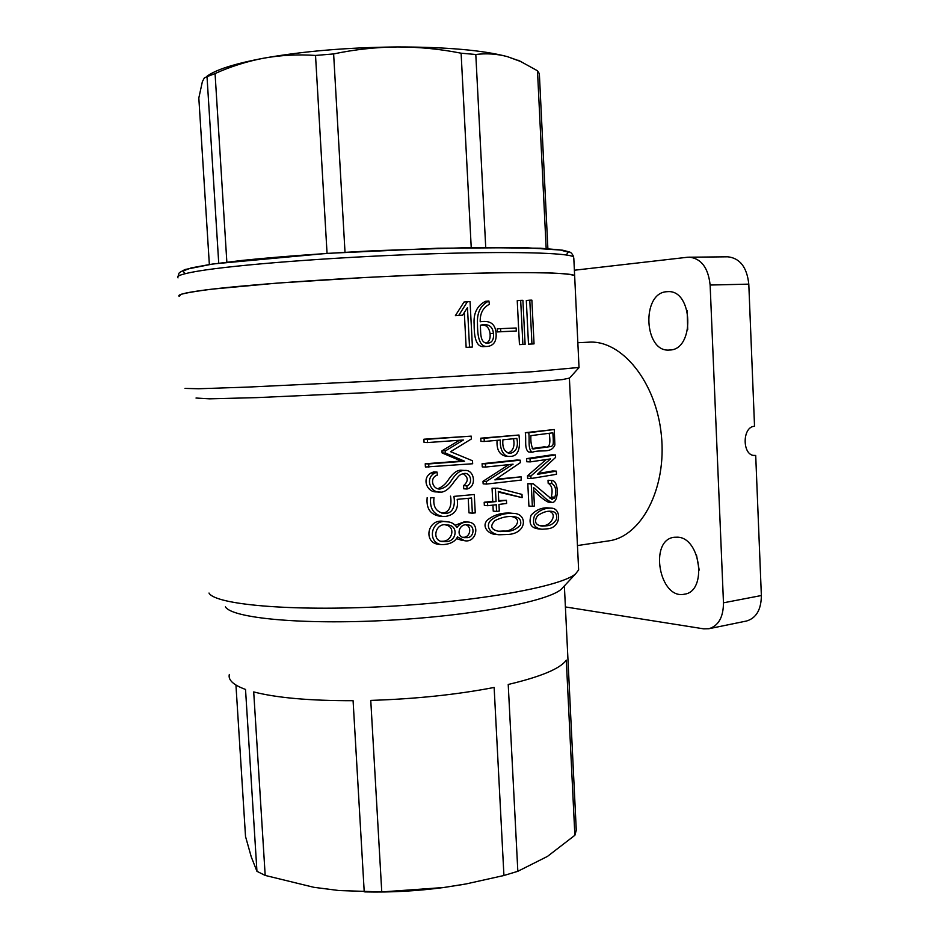<?xml version="1.0" encoding="UTF-8"?>
<svg xmlns="http://www.w3.org/2000/svg" width="939" height="939" viewBox="0 0 939 939"><rect width="100%" height="100%" fill="white"/><g stroke="black" fill="none" stroke-linecap="round" stroke-linejoin="round"><path stroke-width="1.41" d="M687.148 310.668L687.712 329.542M666.784 291.712L667.641 291.665C693.24 289.353 695.083 350.2 669.507 350.024C643.966 352.806 641.079 292.839 666.784 291.712M696.48 554.996L699.215 570.114M677.547 537.178C700.799 537.683 707.36 591.605 684.449 594.187C659.401 600.009 648.649 540.019 674.143 537.272L677.547 537.178M574.386 270.232L687.712 257.227L727.819 256.805C739.967 258.155 746.963 267.263 748.794 284.141L754.533 426.259C741.904 426.752 742.115 456.025 754.733 455.497L755.707 455.45L761.365 595.526C761.224 609.587 756.294 618.085 746.575 621.008L708.875 628.731L703.651 628.837L565.395 606.934M689.226 257.133C701.28 258.507 708.252 267.815 710.13 285.033L723.476 602.815C723.37 617.169 718.511 625.808 708.875 628.731M588.565 342.183L588.706 342.183C621.524 339.718 656.173 381.797 661.361 435.109C666.936 488.374 641.407 536.615 608.777 540.864L577.462 545.571M472.423 347.031L469.535 347.184L467.469 307.616L462.563 315.199L458.784 315.351L467.387 301.712L470.052 301.619L472.423 347.031L466.143 347.371L464.312 312.499M480.381 325.223C488.186 323.356 492.541 326.068 493.456 333.357C493.996 339.425 492.142 342.7 487.881 343.193C479.536 343.557 480.874 332.066 480.381 325.223M486.12 343.064C489.207 341.937 490.522 338.779 490.076 333.591C488.984 326.948 485.756 324.213 480.392 325.387M496.074 333.04C495.123 322.57 488.761 320.469 480.205 321.76C479.982 313.38 483.033 307.569 489.36 304.318L488.914 300.996C480.604 305.105 476.801 312.746 477.493 323.908C477.505 333.228 478.303 347.853 487.916 346.385C493.984 345.376 496.708 340.927 496.074 333.04M516.309 331.021L500.757 331.69L500.593 328.65L516.157 328.004L516.309 331.021L497.365 331.925L497.212 328.885L500.593 328.65M525.112 344.308L522.882 344.413L520.676 300.363L522.906 300.316L525.112 344.308L519.443 344.613L517.236 300.691L520.676 300.363M534.045 343.874L531.955 343.967L529.784 300.175L531.873 300.14L534.045 343.874L528.493 344.167L526.309 300.503L529.784 300.175M531.955 343.967L528.493 344.167M522.882 344.413L519.443 344.613M500.757 331.69L497.365 331.925M484.536 346.573C474.899 348.064 474.136 333.486 474.125 324.284C473.35 313.215 477.153 305.562 485.533 301.313L485.803 301.302M469.535 347.184L466.143 347.371M533.211 448.948L547.402 447.023C553.505 446.002 553.94 447.434 552.836 432.82L530.899 435.637C530.582 441.483 531.274 445.919 532.976 448.959L532.836 448.936M532.167 448.537L544.714 446.788C549.338 448.419 550.841 444.03 549.245 433.607M554.28 429.522L528.739 432.726C529.901 439.804 527.448 449.347 532.296 452.199L532.507 452.187C540.876 449.1 551.04 454.03 554.867 445.039L554.28 429.522L525.3 432.668C526.474 439.734 524.032 449.241 528.857 452.082L532.096 452.175M510.839 453.197C516.462 451.354 518.457 446.424 516.849 438.407L502.94 439.792C502.142 447.739 504.443 452.222 509.865 453.244L508.504 453.114M508.022 452.997C513.152 450.966 514.971 446.225 513.492 438.759M484.101 438.278L518.985 435.015L480.756 438.196L480.932 441.4L484.266 441.483L484.101 438.278L480.756 438.196M518.985 435.015C520.077 444.3 520.147 455.72 510.969 456.366L509.677 456.424C502.928 457.011 499.56 447.539 500.405 440.039L484.266 441.483M428.865 467.199L428.689 463.948L464.559 461.213L445.497 453.068L445.391 450.931L463.408 439.992L427.527 442.562L427.351 439.299L471.225 436.13L471.319 439.018L450.567 451.682L472.458 460.744L472.669 463.749L425.402 467.023L425.226 463.784L461.202 461.061L442.093 452.938L441.976 450.814L459.417 440.297M556.322 471.143L556.475 474.301L531.028 478.526L530.899 476.003L550.536 458.925L530.195 461.894L526.767 461.753L526.603 458.631L551.862 454.84L555.524 454.969L555.606 457.387L537.354 474.359L556.322 471.143L552.66 470.967L538.387 473.491M530.195 461.894L530.042 458.76L555.524 454.969M533.246 483.761L552.026 499.395L554.937 497.212C556.627 490.205 555.571 485.639 551.756 483.503L551.616 480.463C559.233 479.946 559.022 503.468 551.803 502.412C548.576 500.945 545.618 498.809 542.93 495.992L533.493 487.47L534.42 505.992L532.354 506.332L531.228 483.925L533.246 483.761L527.8 483.714L528.915 506.062L532.354 506.332M540.054 525.84L543.599 525.429C549.538 526.427 558.505 514.255 549.245 511.274M547.12 525.758L542.214 526.133C535.265 525.054 533.751 521.544 537.648 515.605C542.589 512.318 546.944 510.875 550.712 511.262C555.313 511.391 557.273 514.032 556.592 519.208C554.01 523.281 550.864 525.464 547.12 525.758M547.273 528.845C561.592 527.894 561.569 508.328 551.463 508.152C545.019 507.811 539.373 510.264 534.537 515.499C531.861 523.845 534.397 528.434 542.143 529.232L547.273 528.845M521.098 476.824L521.262 480.064L486.484 484.078L486.343 481.496L513.07 464.183L485.604 467.059L482.259 466.906L482.094 463.713L516.873 460.04L520.253 460.18L520.359 462.657L494.9 479.888L521.098 476.824L495.956 479.219M485.604 467.059L485.428 463.854L520.253 460.18M506.438 500.311L506.602 503.48L498.949 504.419L499.29 511.074L496.578 511.403L496.238 504.736L487.693 505.71L487.529 502.529L496.074 501.555L495.405 488.456L497.787 488.186L521.99 494.407L522.119 497.647L498.292 491.473L498.785 501.238L506.438 500.311L498.762 500.593M498.069 531.298L503.891 530.993C512.318 532.319 525.347 519.361 511.45 516.52M507.248 531.333L500.311 531.568C491.144 530.136 489.348 526.486 494.9 520.629C501.391 517.424 507.295 516.074 512.624 516.567C519.021 516.896 521.65 519.69 520.511 524.96C516.755 529.009 512.33 531.134 507.248 531.333M507.389 534.502C527.108 533.88 527.8 513.856 513.844 513.375C504.677 512.905 496.954 515.265 490.663 520.452C484.278 527.108 492.541 535.347 500.182 534.737L507.389 534.502M467.059 489.019L468.89 488.374C476.777 484.43 473.819 469.218 464.57 470.474C460.31 470.181 455.955 473.444 451.506 480.252C448.772 484.994 444.91 487.928 439.922 489.043C432.515 489.43 429.076 477.857 437.269 475.157L437.104 472.117L433.665 471.93L431.083 472.951C421.494 478.162 426.834 492.165 436.177 491.907L441.764 492.118C445.919 491.402 450.098 487.846 454.323 481.425C458.678 476.566 458.572 474.535 464.465 473.456C470.991 472.575 473.045 483.82 466.894 485.874L463.537 485.651L463.702 488.785L467.059 489.019L466.894 485.874M439.605 492.153C430.379 492.435 424.933 478.374 434.534 473.139L437.104 472.117M472.352 513.163L475.251 512.87L474.289 494.513L453.877 496.391C455.368 504.313 453.748 514.513 443.466 513.316C436.025 511.732 432.879 506.497 434.018 497.6L430.649 497.858C429.593 508.422 433.56 514.607 442.562 516.403L445.908 516.368C454.946 514.689 458.702 509.02 457.187 499.348L471.554 498.01L472.352 513.163L468.995 512.87L468.221 498.327M463.127 537.261C470.122 537.894 472.235 526.873 466.167 524.948M466.495 537.636L464.535 537.648C455.38 537.366 458.619 522.894 467.657 524.936C475.228 524.655 474.688 538.235 466.495 537.636M440.99 541.287L442.163 541.228C451.988 541.803 456.331 526.791 445.614 524.936M445.591 541.627L443.032 541.65C430.919 541.251 435.32 521.931 446.976 524.983C458.878 524.713 457.047 542.096 445.591 541.627M443.713 544.585C450.732 543.927 455.321 541.369 457.481 536.897L464.5 540.688C476.613 543.411 480.78 522.389 467.939 522.037C463.479 521.826 459.828 523.622 456.976 527.46C454.558 523.997 451.518 522.143 447.856 521.884C431.353 517.952 426.482 542.096 440.978 544.597L443.713 544.585M455.157 525.241L464.57 521.72L467.763 522.025M461.929 540.348L456.471 538.599M437.539 544.186C422.973 541.662 427.926 517.6 444.44 521.556L447.668 521.873M474.289 494.513L453.877 496.391M441.483 513.011C450.474 513.34 451.917 503.492 450.485 496.144M434.018 497.6L430.649 497.858M439.393 516.098L439.123 516.086C430.109 514.302 426.118 508.14 427.175 497.588M463.537 485.651C468.62 481.238 468.455 477.212 463.021 473.573M500.17 534.761L496.825 534.408C489.219 535.019 480.909 526.72 487.341 520.124C493.679 514.948 501.391 512.6 510.476 513.093L512.518 513.328M522.119 497.647L498.316 492.083M497.787 488.186L492.059 488.233L492.729 501.309L496.074 501.555M495.405 488.456L492.059 488.233M487.529 502.529L484.184 502.259L492.729 501.309M484.184 502.259L484.348 505.44L487.693 505.71M492.928 505.123L493.233 511.121L496.578 511.403M486.343 481.496L483.01 481.296L483.139 483.867L486.484 484.078M542.143 529.244L538.657 528.903C530.946 528.094 528.434 523.516 531.11 515.171C535.969 509.959 541.557 507.518 547.883 507.87L549.914 508.163M551.803 502.412L548.223 502.142C543.892 499.935 539.021 496.015 533.634 490.381M551.616 480.463L548.024 480.263L548.165 483.292L551.756 483.503M554.937 497.212L551.31 496.966C552.977 489.97 551.932 485.416 548.165 483.292M554.292 498.175L550.677 497.916L551.31 496.966M550.113 498.503L550.677 497.916M531.228 483.925L527.8 483.714M530.899 476.003L527.472 475.815L527.601 478.338L531.028 478.526M463.22 884.456L443.642 887.519C417.292 891.041 391.117 892.496 365.118 891.909M235.947 685.059L245.525 836.508L251.265 856.884L256.946 871.322L265.185 875.43L313.908 887.32L339.073 890.548L381.762 891.933L443.642 887.519L466.084 883.939L503.926 875.5L517.835 871.298L547.472 856.403L574.868 835.287L576.276 830.193L567.661 653.286M574.868 835.287L566.299 660.129C560.383 668.58 541.028 676.69 508.222 684.472L517.835 871.298M256.946 871.322L245.525 689.437C233.377 684.989 227.977 680 229.327 674.472M364.226 891.897L353.087 700.705C309.753 700.776 276.618 697.853 253.706 691.926L265.185 875.43M503.926 875.5L494.137 687.454C456.906 694.637 415.777 698.945 370.764 700.4L381.762 891.933M563.658 586.687L561.252 589.269C547.496 601.582 471.636 615.984 386.457 620.397C301.231 624.916 231.921 618.12 225.43 606.864M578.506 567.238L578.635 569.938L575.595 573.846C561.463 586.464 478.526 601.688 384.603 606.571C290.667 611.535 215.09 604.61 208.998 593.049M579.023 367.454L531.709 371.785L371.116 381.211L247.955 387.079L198.763 388.746L185.018 388.406M569.55 378.077L562.355 379.591L523.974 383.03L372.478 392.385L256.335 397.643L209.538 398.829L196.016 398.03M573.811 258.307L574.645 275.643C571.91 274.517 564.503 273.648 552.39 273.049L527.871 272.603C488.327 272.521 427.844 274.294 365.248 277.51L277.263 283.097L211.885 289.165C196.767 291.078 186.462 292.815 180.957 294.377L179.232 296.372C176.931 294.905 183.809 293.015 199.843 290.714C237.215 285.339 333.451 278.343 421.94 274.916C510.57 271.465 571.358 272.169 574.645 275.643L579.034 367.712M462.563 315.199L455.38 315.645L463.995 302.053L467.387 301.712M527.472 475.815L546.064 459.641M506.508 456.295L506.321 456.295C499.56 455.086 496.473 449.769 497.071 440.344M483.01 481.296L508.785 464.676M427.351 439.299L423.888 439.217L424.064 442.457L427.527 442.562M423.888 439.217L471.225 436.13M437.774 488.726C442.234 487.048 445.837 483.949 448.584 479.442C453.009 473.045 457.223 469.969 461.213 470.216L462.704 470.345M434.534 473.139L431.083 472.951M445.391 450.931L441.976 450.814M445.497 453.068L442.093 452.938M464.559 461.213L461.202 461.061M428.689 463.948L425.226 463.784M485.428 463.854L482.094 463.713M530.042 458.76L526.603 458.631M528.739 432.726L525.3 432.668M458.784 315.351L455.38 315.645M753.618 455.392L755.707 455.45M461.108 53.206L475.803 54.497C486.472 53.159 497.001 53.875 507.365 56.633C483.022 50.213 446.436 46.985 397.631 46.95C419.087 46.95 440.25 49.039 461.108 53.206L471.225 247.52M521.544 61.833L507.365 56.633L519.983 61.129L537.484 70.777L546.169 248.518M547.883 248.635L539.35 73.653L537.484 70.777M315.527 55.448L333.627 53.934C354.836 49.462 376.163 47.138 397.631 46.95C347.993 47.408 303.391 51.152 263.824 58.171C280.738 55.155 297.968 54.239 315.527 55.448L327.054 253.389M209.35 264.493L198.822 97.985L202.378 81.634L204.373 77.89L207.014 76.658L218.728 263.166M206.545 76.587C215.184 69.873 234.281 63.735 263.824 58.171C246.934 61.375 230.689 66.505 215.066 73.559L207.014 76.658M215.066 73.559L226.851 262.134M333.627 53.934L345.012 252.286M475.803 54.497L485.721 247.368M748.794 284.141L710.13 285.033M761.365 595.526L723.476 602.815M493.456 333.357L490.076 333.591M177.952 276.489C180.006 272.064 176.591 274.118 184.983 269.528L213.188 263.929L327.218 253.377L438.02 248.225L524.725 247.626L562.754 250.208L569.351 251.945C571.088 252.38 572.567 254.117 573.752 257.145C570.431 252.72 509.537 251.006 420.813 254.164C332.23 257.274 235.935 264.775 198.587 271.042C182.565 273.73 175.71 276.007 178.034 277.885M566.229 254.962L568.259 252.18L559.844 249.88L540.559 248.236L471.824 247.52L376.293 250.631C325.516 253.213 277.557 256.746 240.865 260.561L210.712 264.329L191.239 267.897L182.894 271.054L185.288 273.648M588.706 342.183L577.849 342.723M488.914 300.996L485.533 301.313M487.916 346.385L484.536 346.585M499.278 531.474L500.111 531.556M463.479 540.524L461.131 540.265M440.978 544.585L437.539 544.174M442.562 516.391L439.123 516.074M510.476 513.14L512.764 513.328M547.883 507.893L550.888 508.14M564.374 585.913L567.825 656.737M561.252 589.269L575.595 573.846M569.187 378.476L578.882 367.759M569.41 378.382L578.635 569.938M464.57 470.439L461.213 470.263M509.677 456.424L506.321 456.295M532.296 452.199L528.857 452.082M518.199 60.26L519.995 61.117"/></g></svg>
